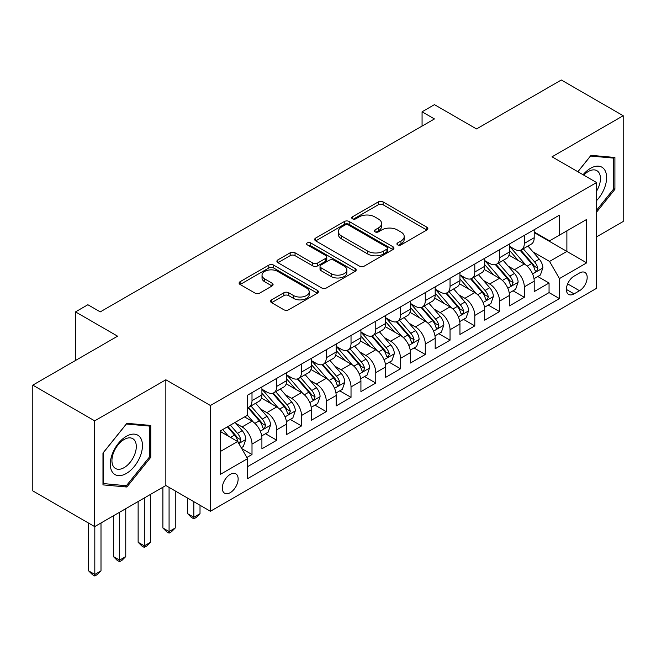 <?xml version="1.0" encoding="UTF-8"?>
<svg xmlns="http://www.w3.org/2000/svg" width="656" height="656" viewBox="0 0 656 656"><rect width="100%" height="100%" fill="white"/><g stroke="black" fill="none" stroke-linecap="round" stroke-linejoin="round"><path stroke-width="0.98" d="M397.634 244.893A2.403 1.386 0 0 0 401.029 244.893L426.851 229.994A3.436 1.984 0 0 0 427.86 228.591A3.436 1.984 0 0 0 426.851 227.181L383.112 201.933A3.436 1.984 0 0 0 378.25 201.933L352.436 216.841A2.403 1.386 0 0 0 351.731 217.817A2.403 1.386 0 0 0 352.436 218.801A2.403 1.386 0 0 0 355.839 218.801L359.176 216.874A10.996 6.347 0 0 1 374.732 216.874L378.373 218.981A10.996 6.347 0 0 1 381.595 223.466A10.996 6.347 0 0 1 378.373 227.96L375.035 229.887A2.403 1.386 0 0 0 374.33 230.871A2.403 1.386 0 0 0 375.035 231.847A2.403 1.386 0 0 0 378.438 231.847L381.776 229.92A10.996 6.347 0 0 1 397.323 229.92L400.972 232.027A10.996 6.347 0 0 1 404.194 236.513A10.996 6.347 0 0 1 400.972 241.006L397.634 242.933A2.403 1.386 0 0 0 396.929 243.917A2.403 1.386 0 0 0 397.634 244.893L397.634 242.933M230.215 492.681A11.201 6.47 120 0 0 237.538 482.808A11.201 6.47 120 0 0 235.824 473.829A11.201 6.47 120 0 0 230.215 474.386A11.201 6.47 120 0 0 222.901 484.259A11.201 6.47 120 0 0 224.614 493.23A11.201 6.47 120 0 0 230.215 492.681M271.584 299.849A3.436 1.984 0 0 0 270.575 301.252A3.436 1.984 0 0 0 271.584 302.662L283.851 309.747A3.436 1.984 0 0 0 288.714 309.747L317.381 293.191A3.436 1.984 0 0 0 318.39 291.789A3.436 1.984 0 0 0 317.381 290.387L273.65 265.131A3.436 1.984 0 0 0 268.788 265.131L240.112 281.686A3.436 1.984 0 0 0 239.112 283.089A3.436 1.984 0 0 0 240.112 284.491L254.938 293.052A3.436 1.984 0 0 0 259.801 293.052L272.068 285.967A3.436 1.984 0 0 0 273.076 284.565A3.436 1.984 0 0 0 272.068 283.162L264.721 278.915A9.192 5.305 0 0 1 262.023 275.159A9.192 5.305 0 0 1 267.697 270.256A9.192 5.305 0 0 1 277.718 271.412L306.508 288.033A9.192 5.305 0 0 1 309.206 291.789A9.192 5.305 0 0 1 303.531 296.692A9.192 5.305 0 0 1 293.511 295.536L288.714 292.765A3.436 1.984 0 0 0 283.851 292.765L271.584 299.849L271.584 302.662M596.591 236.849L623.2 221.49L623.2 115.727L561.315 79.999L476.527 128.945L434.444 104.648L422.07 111.799L434.444 118.941L100.253 311.887L87.879 304.737L75.506 311.887L75.506 360.48M94.685 420.857L94.685 526.62L165.853 485.53L165.853 379.775L94.685 420.857L32.8 385.129L117.588 336.184L75.506 311.887M165.853 379.775L210.412 405.498L596.591 182.54L596.591 288.304L210.412 511.262L210.412 405.498M623.2 115.727L552.032 156.817L596.591 182.54M359.422 266.115A3.436 1.984 0 0 0 364.277 266.115L392.952 249.559A3.436 1.984 0 0 0 393.961 248.157A3.436 1.984 0 0 0 392.952 246.754L349.213 221.507A3.436 1.984 0 0 0 344.359 221.507L315.684 238.054A3.436 1.984 0 0 0 314.675 239.456A3.436 1.984 0 0 0 315.684 240.859L359.422 266.115M308.263 245.418A2.403 1.386 0 0 1 310.706 245.754L310.706 242.9L355.167 268.566A3.436 1.984 0 0 1 356.175 269.969A3.436 1.984 0 0 1 355.167 271.371L326.499 287.927A3.436 1.984 0 0 1 321.637 287.927L277.898 262.679L277.898 259.874A3.436 1.984 0 0 0 276.889 261.277A3.436 1.984 0 0 0 277.898 262.679M277.898 259.874L290.173 252.79A3.436 1.984 0 0 1 295.028 252.79L312.764 263.031A3.436 1.984 0 0 0 317.627 263.031L325.77 258.325A3.436 1.984 0 0 0 326.778 256.922A3.436 1.984 0 0 0 325.77 255.52L307.303 244.86A2.403 1.386 0 0 1 306.598 243.876A2.403 1.386 0 0 1 308.082 242.597A2.403 1.386 0 0 1 310.706 242.9M94.685 526.62L32.8 490.893L32.8 385.129M246.869 457.486L252.002 454.518L241.728 448.589M235.889 423.35L242.105 426.933A14.006 8.085 60 0 1 252.002 444.087L261.908 438.372L261.908 448.802L276.758 440.225L265.491 433.723M260.637 409.057L266.853 412.64A14.006 8.085 60 0 1 276.758 429.795L286.656 424.079L286.656 434.51L301.514 425.933L290.247 419.43M285.393 394.764L291.608 398.348A14.006 8.085 60 0 1 301.514 415.502L311.411 409.787L311.411 420.217L326.27 411.64L315.003 405.137M310.149 380.472L316.364 384.055A14.006 8.085 60 0 1 326.27 401.21L336.167 395.494L336.167 405.925L351.026 397.347L339.759 390.845M334.904 366.179L341.12 369.771A14.006 8.085 60 0 1 351.026 386.917L360.923 381.202L360.923 391.632L375.773 383.063L364.515 376.552M359.66 351.887L365.876 355.478A14.006 8.085 60 0 1 375.773 372.624L385.679 366.909L385.679 377.339L400.529 368.77L389.27 362.268M384.416 337.594L390.632 341.186A14.006 8.085 60 0 1 400.529 358.332L410.435 352.616L410.435 363.047L425.285 354.478L414.026 347.975M409.172 323.301L415.387 326.893A14.006 8.085 60 0 1 425.285 344.039L435.19 338.324L435.19 348.754L450.041 340.185L438.774 333.683M433.928 309.009L440.135 312.6A14.006 8.085 60 0 1 450.041 329.747L459.946 324.031L459.946 334.47L474.796 325.893L463.53 319.39M458.675 294.716L464.891 298.308A14.006 8.085 60 0 1 474.796 315.454L484.694 309.739L484.694 320.177L499.552 311.6L488.285 305.097M483.431 280.424L489.647 284.015A14.006 8.085 60 0 1 499.552 301.17L509.45 295.446L509.45 305.885L524.308 297.307L524.308 286.877A14.006 8.085 -120 0 0 514.402 269.723L508.187 266.131M513.041 290.805L524.308 297.307M261.908 438.372A14.006 8.085 -120 0 0 252.002 421.218L244.573 416.929M286.656 424.079A14.006 8.085 -120 0 0 276.758 406.925L261.449 398.085M311.411 409.787A14.006 8.085 -120 0 0 301.514 392.632L286.205 383.793M336.167 395.494A14.006 8.085 -120 0 0 326.27 378.34L310.96 369.5M360.923 381.202A14.006 8.085 -120 0 0 351.026 364.047L335.716 355.216M385.679 366.909A14.006 8.085 -120 0 0 375.773 349.755L360.464 340.923M410.435 352.616A14.006 8.085 -120 0 0 400.529 335.47L385.22 326.631M435.19 338.324A14.006 8.085 -120 0 0 425.285 321.178L409.975 312.338M459.946 324.031A14.006 8.085 -120 0 0 450.041 306.885L434.731 298.045M484.694 309.739A14.006 8.085 -120 0 0 474.796 292.592L459.487 283.753M509.45 295.446A14.006 8.085 -120 0 0 499.552 278.3L484.243 269.46M579.51 273.011L574.066 276.151A10.849 6.265 120 0 0 566.973 285.721A10.849 6.265 120 0 0 568.637 294.413A10.849 6.265 120 0 0 574.066 293.88L579.51 290.731A10.849 6.265 120 0 0 586.595 281.17A10.849 6.265 120 0 0 584.931 272.47A10.849 6.265 120 0 0 579.51 273.011M220.318 451.517L237.644 441.513L247.55 458.667L247.55 478.675L559.453 298.595L559.453 278.587L549.556 261.432L532.943 251.847M247.55 458.667L220.318 474.386L220.318 430.935L247.55 415.215L247.55 395.207L559.453 215.127L559.453 235.135L586.685 219.416L586.685 262.859L559.453 278.587M261.908 389.205L266.853 392.058A14.006 8.085 60 0 0 273.855 392.755L283.761 387.04A14.006 8.085 -120 0 0 286.656 380.628L286.656 372.624M286.656 374.912L291.608 377.774A14.006 8.085 60 0 0 298.611 378.463L308.517 372.747A14.006 8.085 -120 0 0 311.411 366.335L311.411 358.332M311.411 360.62L316.364 363.481A14.006 8.085 60 0 0 323.367 364.17L333.273 358.455A14.006 8.085 -120 0 0 336.167 352.042L336.167 344.039M336.167 346.327L341.12 349.189A14.006 8.085 60 0 0 348.123 349.878L358.02 344.162A14.006 8.085 -120 0 0 360.923 337.75L360.923 329.747M360.923 332.034L365.876 334.896A14.006 8.085 60 0 0 372.879 335.585L382.776 329.87A14.006 8.085 -120 0 0 385.679 323.457L385.679 315.454M385.679 317.742L390.632 320.604A14.006 8.085 60 0 0 397.634 321.292L407.532 315.577A14.006 8.085 -120 0 0 410.435 309.165L410.435 301.161M410.435 303.449L415.387 306.311A14.006 8.085 60 0 0 422.382 307.008L432.288 301.284A14.006 8.085 -120 0 0 435.19 294.88L435.19 286.869M435.19 289.157L440.135 292.018A14.006 8.085 60 0 0 447.138 292.715L457.043 286.992A14.006 8.085 -120 0 0 459.946 280.588L459.946 272.584M459.946 274.864L464.891 277.726A14.006 8.085 60 0 0 471.894 278.423L481.799 272.699A14.006 8.085 -120 0 0 484.694 266.295L484.694 258.292M484.694 260.58L489.647 263.433A14.006 8.085 60 0 0 496.649 264.13L506.555 258.415A14.006 8.085 -120 0 0 509.45 252.002L509.45 243.999M247.55 466.67L549.056 292.592L549.056 283.015L534.205 291.592L534.205 281.153A14.006 8.085 -120 0 0 524.308 264.007L508.999 255.168M509.45 246.287L514.402 249.141A14.006 8.085 -120 0 0 521.405 249.838A14.006 8.085 -120 0 0 524.308 243.425L524.308 235.422M521.405 249.838L531.303 244.122A14.006 8.085 -120 0 0 534.205 237.71L534.205 229.707M252.002 392.632L252.002 400.636A14.006 8.085 60 0 1 249.1 407.048A14.006 8.085 60 0 1 247.55 407.614M249.1 407.048L259.005 401.333A14.006 8.085 -120 0 0 261.908 394.92L261.908 386.917M276.758 378.34L276.758 386.343A14.006 8.085 60 0 1 273.855 392.755M301.514 364.047L301.514 372.05A14.006 8.085 60 0 1 298.611 378.463M326.27 349.755L326.27 357.758A14.006 8.085 60 0 1 323.367 364.17M351.026 335.462L351.026 343.473A14.006 8.085 60 0 1 348.123 349.878M375.773 321.178L375.773 329.181A14.006 8.085 60 0 1 372.879 335.585M400.529 306.885L400.529 314.888A14.006 8.085 60 0 1 397.634 321.292M425.285 292.592L425.285 300.596A14.006 8.085 60 0 1 422.382 307.008M450.041 278.3L450.041 286.303A14.006 8.085 60 0 1 447.138 292.715M474.796 264.007L474.796 272.01A14.006 8.085 60 0 1 471.894 278.423M499.552 249.715L499.552 257.718A14.006 8.085 60 0 1 496.649 264.13M499.552 301.17L499.552 311.6M474.796 315.454L474.796 325.893M450.041 329.747L450.041 340.185M425.285 344.039L425.285 354.478M400.529 358.332L400.529 368.77M375.773 372.624L375.773 383.063M351.026 386.917L351.026 397.347M326.27 401.21L326.27 411.64M301.514 415.502L301.514 425.933M276.758 429.795L276.758 440.225M252.002 444.087L252.002 454.518M237.644 441.513L220.318 431.509M549.556 261.432L566.882 251.428L566.882 230.846L586.685 219.416M534.205 232.56L586.685 262.859M534.205 231.994L549.556 240.85L559.453 235.135M165.853 485.53L210.412 511.262M422.07 111.799L422.07 126.091M537.797 276.512L549.056 283.015M549.056 292.592L559.453 298.595M596.591 212.109L614.91 189.322L614.91 157.473L591.015 155.333L577.846 171.724M102.976 484.882L126.87 487.014L150.757 457.298L150.757 425.441L126.87 423.309L102.976 453.025L102.976 484.882M613.672 188.608L614.91 189.322M149.519 456.584L150.757 457.298M124.345 485.555L126.87 487.014M398.594 245.237L400.972 243.86A10.996 6.347 0 0 0 404.194 239.374L404.194 236.513M381.595 223.466L381.595 226.328A10.996 6.347 0 0 1 378.373 230.814L375.995 232.191M426.802 230.018L383.112 204.795A3.436 1.984 0 0 0 378.25 204.795L353.395 219.145M392.911 249.583L349.213 224.36A3.436 1.984 0 0 0 344.359 224.36L315.733 240.891M386.876 249.141A2.403 1.386 0 0 0 387.581 248.157A2.403 1.386 0 0 0 386.876 247.173L348.484 225.008A2.403 1.386 0 0 0 345.089 225.008L341.563 227.042A10.996 6.347 0 0 0 338.34 231.535A10.996 6.347 0 0 0 341.563 236.021L367.803 251.174A10.996 6.347 0 0 0 383.358 251.174L386.876 249.141L386.876 251.994A2.403 1.386 0 0 0 387.581 251.018L387.581 248.157M338.34 231.535L338.34 234.389A10.996 6.347 0 0 0 341.563 238.882L341.563 236.021M386.876 251.994L383.358 254.036A10.996 6.347 0 0 1 367.803 254.036L341.563 238.882M277.947 262.703L290.173 255.643L290.173 252.79M326.778 256.922L326.778 259.784A3.436 1.984 0 0 1 325.77 261.186L317.627 265.885A3.436 1.984 0 0 1 312.764 265.885L295.028 255.643A3.436 1.984 0 0 0 290.173 255.643M310.706 245.754L355.126 271.404M331.173 273.65A9.192 5.305 0 0 0 341.194 274.807A9.192 5.305 0 0 0 346.868 269.903A9.192 5.305 0 0 0 344.17 266.147L334.027 260.293A3.436 1.984 0 0 0 329.173 260.293L321.03 264.991A3.436 1.984 0 0 0 320.021 266.393A3.436 1.984 0 0 0 321.03 267.796L331.173 273.65L331.173 276.512A9.192 5.305 0 0 0 341.194 277.66A9.192 5.305 0 0 0 346.868 272.757L346.868 269.903M320.021 266.393L320.021 269.255A3.436 1.984 0 0 0 321.03 270.657L321.03 267.796M331.173 276.512L321.03 270.657M309.206 291.789L309.206 294.642A9.192 5.305 0 0 1 303.531 299.546A9.192 5.305 0 0 1 293.511 298.398L288.714 295.626A3.436 1.984 0 0 0 283.851 295.626L271.625 302.687M262.023 275.159L262.023 278.021A9.192 5.305 0 0 0 264.721 281.777L264.721 278.915M272.019 285.991L264.721 281.777M317.34 293.216L273.65 267.992A3.436 1.984 0 0 0 268.788 267.992L240.162 284.515M534 278.702L540.396 275.012L542.873 267.861A9.274 5.355 -120 0 0 539.257 259.153L527.949 246.057M525.677 264.909L512.27 249.378A26.781 15.465 -120 0 0 509.45 246.435M518.322 260.555L510.819 251.863A22.23 12.833 -120 0 0 509.45 250.371M520.142 250.338L531.581 263.581A9.274 5.355 60 0 1 534.894 269.977L535.567 271.076L536.821 270.895L537.863 268.263A9.274 5.355 -120 0 0 534.55 261.867L523.242 248.772M520.815 250.125L533.107 264.352A4.723 2.731 60 0 1 534.296 266.205L537.863 268.263M596.591 200.605A22.755 13.136 120 0 0 606.316 174.217A22.755 13.136 120 0 0 590.523 168.321A22.755 13.136 120 0 0 583.069 174.734M596.591 191.068A17.228 9.947 120 0 0 596.878 170.675A17.228 9.947 120 0 0 588.268 171.528A17.228 9.947 120 0 0 583.758 175.136M577.895 171.749L590.523 156.038L613.672 158.104L613.672 188.969L596.591 210.215M612.138 157.219L613.672 158.104M140.31 456.117A22.755 13.136 120 0 0 134.414 434.141A22.755 13.136 120 0 0 112.438 453.632A22.755 13.136 120 0 0 118.326 475.608A22.755 13.136 120 0 0 140.31 456.117M134.669 454.518A17.228 9.947 120 0 0 132.733 438.651A17.228 9.947 120 0 0 113.57 452.632A17.228 9.947 120 0 0 115.505 468.491A17.228 9.947 120 0 0 134.669 454.518M103.23 483.669L103.23 452.812L126.37 424.014L149.519 426.08L149.519 456.945L126.37 485.735L102.976 483.529M147.985 425.195L149.519 426.08M509.245 292.994L515.641 289.304L518.117 282.154A9.274 5.355 -120 0 0 514.501 273.445L503.193 260.35M500.93 279.202L487.515 263.671A26.781 15.465 -120 0 0 484.694 260.727M493.566 274.848L486.063 266.156A22.23 12.833 -120 0 0 484.694 264.663M495.387 264.63L506.826 277.873A9.274 5.355 60 0 1 510.138 284.269L510.811 285.368L512.065 285.188L513.107 282.556A9.274 5.355 -120 0 0 509.802 276.16L498.486 263.064M496.059 264.417L508.351 278.644A4.723 2.731 60 0 1 509.548 280.497L513.107 282.556M484.489 307.287L490.885 303.597L493.361 296.446A9.274 5.355 -120 0 0 489.745 287.738L478.437 274.643M476.174 293.494L462.759 277.964A26.781 15.465 -120 0 0 459.946 275.02M468.819 289.14L461.316 280.448A22.23 12.833 -120 0 0 459.946 278.956M470.631 278.923L482.07 292.166A9.274 5.355 60 0 1 485.383 298.562L486.055 299.661L487.31 299.48L488.351 296.848A9.274 5.355 -120 0 0 485.046 290.452L473.73 277.357M471.303 278.71L483.595 292.937A4.723 2.731 60 0 1 484.792 294.79L488.351 296.848M459.733 321.579L466.129 317.889L468.605 310.739A9.274 5.355 -120 0 0 464.989 302.031L453.681 288.935M451.418 307.787L438.003 292.256A26.781 15.465 -120 0 0 435.19 289.312M444.063 303.433L436.56 294.741A22.23 12.833 -120 0 0 435.19 293.248M445.875 293.216L457.322 306.459A9.274 5.355 60 0 1 460.627 312.855L461.299 313.953L462.554 313.773L463.398 312.756L463.595 311.133A9.274 5.355 -120 0 0 460.291 304.745L448.983 291.649M446.556 293.002L458.847 307.229A4.723 2.731 60 0 1 460.036 309.083L463.595 311.133M434.977 335.872L441.373 332.182L443.85 325.032A9.274 5.355 -120 0 0 440.242 316.323L428.926 303.228M426.662 322.08L413.247 306.549A26.781 15.465 -120 0 0 410.435 303.605M419.307 317.725L411.804 309.033A22.23 12.833 -120 0 0 410.435 307.541M421.127 307.508L432.566 320.751A9.274 5.355 60 0 1 435.871 327.147L436.543 328.246L437.798 328.066L438.643 327.049L438.839 325.425A9.274 5.355 -120 0 0 435.535 319.037L424.227 305.942M421.8 307.295L434.092 321.522A4.723 2.731 60 0 1 435.281 323.375L438.839 325.425M410.221 350.165L416.626 346.475L419.094 339.324A9.274 5.355 -120 0 0 415.486 330.616L404.17 317.52M401.907 336.372L388.491 320.841A26.781 15.465 -120 0 0 385.679 317.898M394.551 332.01L387.048 323.326A22.23 12.833 -120 0 0 385.679 321.834M396.372 321.801L407.811 335.044A9.274 5.355 60 0 1 411.115 341.432L411.796 342.539L413.042 342.358L414.092 339.718A9.274 5.355 -120 0 0 410.779 333.33L399.471 320.235M397.044 321.579L409.336 335.815A4.723 2.731 60 0 1 410.525 337.668L414.092 339.718M385.474 364.457L391.87 360.767L394.338 353.617A9.274 5.355 -120 0 0 390.73 344.908L379.422 331.813M377.151 350.665L363.736 335.134A26.781 15.465 -120 0 0 360.923 332.19M369.795 346.302L362.292 337.619A22.23 12.833 -120 0 0 360.923 336.126M371.616 336.093L383.055 349.336A9.274 5.355 60 0 1 386.359 355.724L387.04 356.831L388.295 356.651L389.336 354.01A9.274 5.355 -120 0 0 386.023 347.623L374.715 334.527M372.288 335.872L384.58 350.107A4.723 2.731 60 0 1 385.769 351.952L389.336 354.01M360.718 378.75L367.114 375.052L369.59 367.909A9.274 5.355 -120 0 0 365.974 359.201L354.666 346.106M352.395 364.957L338.988 349.427A26.781 15.465 -120 0 0 336.167 346.483M345.04 360.595L337.537 351.911A22.23 12.833 -120 0 0 336.167 350.419M346.86 350.386L358.299 363.629A9.274 5.355 60 0 1 361.612 370.017L362.284 371.116L363.539 370.943L364.58 368.303A9.274 5.355 -120 0 0 361.267 361.915L349.96 348.82M347.532 350.165L359.824 364.4A4.723 2.731 60 0 1 361.013 366.245L364.58 368.303M335.962 393.042L342.358 389.344L344.835 382.202A9.274 5.355 -120 0 0 341.218 373.494L329.911 360.398M327.639 379.25L314.232 363.719A26.781 15.465 -120 0 0 311.411 360.775M320.284 374.888L312.781 366.204A22.23 12.833 -120 0 0 311.411 364.711M322.104 364.679L333.543 377.922A9.274 5.355 60 0 1 336.856 384.309L337.528 385.408L338.783 385.236L339.824 382.596A9.274 5.355 -120 0 0 336.52 376.208L325.204 363.112M322.777 364.457L335.068 378.692A4.723 2.731 60 0 1 336.266 380.537L339.824 382.596M193.832 501.684L193.832 517.264L200.014 513.689L200.014 505.259M200.014 513.689L196.308 517.404L193.832 518.839L191.355 517.404L187.641 513.689L187.641 498.109M187.641 513.689L193.832 517.264L193.832 518.839M311.206 407.335L317.602 403.637L320.079 396.495A9.274 5.355 -120 0 0 316.463 387.778L305.155 374.691M302.892 393.543L289.476 378.012A26.781 15.465 -120 0 0 286.656 375.068M295.528 389.18L288.033 380.496A22.23 12.833 -120 0 0 286.656 379.004M297.348 378.971L308.787 392.214A9.274 5.355 60 0 1 312.1 398.602L312.773 399.701L314.027 399.529L315.069 396.888A9.274 5.355 -120 0 0 311.764 390.5L300.448 377.405M298.021 378.75L310.313 392.985A4.723 2.731 60 0 1 311.51 394.83L315.069 396.888M169.076 487.392L169.076 531.557L175.267 527.982L175.267 490.967M175.267 527.982L171.552 531.696L169.076 533.131L166.599 531.696L162.885 527.982L162.885 487.252M162.885 527.982L169.076 531.557L169.076 533.131M286.451 421.628L292.847 417.929L295.323 410.787A9.274 5.355 -120 0 0 291.707 402.071L280.399 388.975M278.136 407.835L264.721 392.304A26.781 15.465 -120 0 0 261.908 389.361M270.78 403.473L263.277 394.789A22.23 12.833 -120 0 0 261.908 393.297M272.593 393.256L284.04 406.507A9.274 5.355 60 0 1 287.344 412.895L288.017 413.993L289.271 413.821L290.313 411.181A9.274 5.355 -120 0 0 287.008 404.793L275.692 391.698M273.265 393.042L285.565 407.278A4.723 2.731 60 0 1 286.754 409.123L290.313 411.181M144.32 497.97L144.32 545.849L150.511 542.274L150.511 494.394M150.511 542.274L146.796 545.989L144.32 547.424L141.844 545.989L138.129 542.274L138.129 501.537M138.129 542.274L144.32 545.849L144.32 547.424M261.695 435.92L268.091 432.222L270.567 425.08A9.274 5.355 -120 0 0 266.959 416.363L255.643 403.268M253.38 422.12L247.46 415.264M246.025 417.765L245.057 416.65M247.845 407.548L259.284 420.799A9.274 5.355 60 0 1 262.589 427.187L263.261 428.286L264.516 428.114L265.557 425.473A9.274 5.355 -120 0 0 262.252 419.086L250.945 405.99M248.517 407.335L260.809 421.57A4.723 2.731 60 0 1 261.998 423.415L265.557 425.473M119.564 512.262L119.564 560.142L125.755 556.567L125.755 508.687M125.755 556.567L122.041 560.281L119.564 561.708L117.088 560.281L113.373 556.567L113.373 515.829M113.373 556.567L119.564 560.142L119.564 561.708M241.236 447.728L243.335 446.515L245.811 439.372A9.274 5.355 -120 0 0 242.203 430.656L235.078 422.415M228.436 436.191L222.704 429.557M221.269 432.058L220.318 430.959M227.402 426.843L234.528 435.092A9.274 5.355 60 0 1 237.833 441.48L238.505 442.579L239.76 442.406L240.801 439.766A9.274 5.355 -120 0 0 237.497 433.37L230.379 425.129M227.976 426.515L236.053 435.863A4.723 2.731 60 0 1 237.242 437.708L240.801 439.766M94.808 526.555L94.808 574.435L100.999 570.859L100.999 522.98M100.999 570.859L97.285 574.574L94.808 576.001L92.332 574.574L88.626 570.859L88.626 523.119M88.626 570.859L94.808 574.435L94.808 576.001M242.105 426.933L252.002 421.218M266.853 412.64L276.758 406.925M291.608 398.348L301.514 392.632M316.364 384.055L326.27 378.34M341.12 369.771L351.026 364.047M365.876 355.478L375.773 349.755M390.632 341.186L400.529 335.47M415.387 326.893L425.285 321.178M440.135 312.6L450.041 306.885M464.891 298.308L474.796 292.592M489.647 284.015L499.552 278.3M514.402 269.723L524.308 264.007M524.308 243.425L534.205 237.71M252.002 400.636L261.908 394.92M276.758 386.343L286.656 380.628M301.514 372.05L311.411 366.335M326.27 357.758L336.167 352.042M351.026 343.473L360.923 337.75M375.773 329.181L385.679 323.457M400.529 314.888L410.435 309.165M425.285 300.596L435.19 294.88M450.041 286.303L459.946 280.588M474.796 272.01L484.694 266.295M499.552 257.718L509.45 252.002M524.308 286.877L534.205 281.153M567.637 283.876L579.51 290.731M566.39 289.444L574.066 293.88M400.972 243.86L400.972 241.006M375.035 231.847L375.035 229.887M378.373 230.814L378.373 227.96M352.436 218.801L352.436 216.841M378.25 204.795L378.25 201.933M383.112 204.795L383.112 201.933M426.851 229.994L426.851 227.181M315.684 240.859L315.684 238.054M344.359 224.36L344.359 221.507M349.213 224.36L349.213 221.507M392.952 249.559L392.952 246.754M367.803 254.036L367.803 251.174M383.358 254.036L383.358 251.174M295.028 255.643L295.028 252.79M312.764 265.885L312.764 263.031M317.627 265.885L317.627 263.031M325.77 261.186L325.77 258.325M355.167 271.371L355.167 268.566M283.851 295.626L283.851 292.765M288.714 295.626L288.714 292.765M293.511 298.398L293.511 295.536M272.068 285.967L272.068 283.162M240.112 284.491L240.112 281.686M268.788 267.992L268.788 265.131M273.65 267.992L273.65 265.131M317.381 293.191L317.381 290.387M532.582 273.946L542.807 268.042M512.27 249.378L513.541 248.649M534.55 261.867L539.257 259.153M527.162 266.139L531.581 263.581M507.826 288.238L518.051 282.334M487.515 263.671L488.786 262.941M509.802 276.16L514.501 273.445M502.406 280.432L506.826 277.873M483.078 302.531L493.296 296.627M462.759 277.964L464.03 277.226M485.046 290.452L489.745 287.738M477.65 294.724L482.07 292.166M458.323 316.823L468.548 310.919M438.003 292.256L439.274 291.518M460.291 304.745L464.989 302.031M452.894 309.017L457.322 306.459M433.567 331.116L443.792 325.212M413.247 306.549L414.526 305.811M435.535 319.037L440.242 316.323M428.138 323.31L432.566 320.751M408.811 345.409L419.036 339.505M388.491 320.841L389.771 320.103M410.779 333.33L415.486 330.616M403.383 337.602L407.811 335.044M384.055 359.701L394.281 353.797M363.736 335.134L365.015 334.396M386.023 347.623L390.73 344.908M378.627 351.895L383.055 349.336M359.299 373.994L369.525 368.09M338.988 349.427L340.259 348.689M361.267 361.915L365.974 359.201M353.879 366.179L358.299 363.629M334.544 388.286L344.769 382.382M314.232 363.719L315.503 362.981M336.52 376.208L341.218 373.494M329.123 380.472L333.543 377.922M309.788 402.579L320.013 396.675M289.476 378.012L290.747 377.274M311.764 390.5L316.463 387.778M304.368 394.764L308.787 392.214M285.04 416.872L295.266 410.968M264.721 392.304L265.992 391.566M287.008 404.793L291.707 402.071M279.612 409.057L284.04 406.507M260.284 431.156L270.51 425.252M262.252 419.086L266.959 416.363M254.856 423.35L259.284 420.799M238.825 443.546L245.754 439.545M237.497 433.37L242.203 430.656M230.518 437.404L234.528 435.092"/></g></svg>
